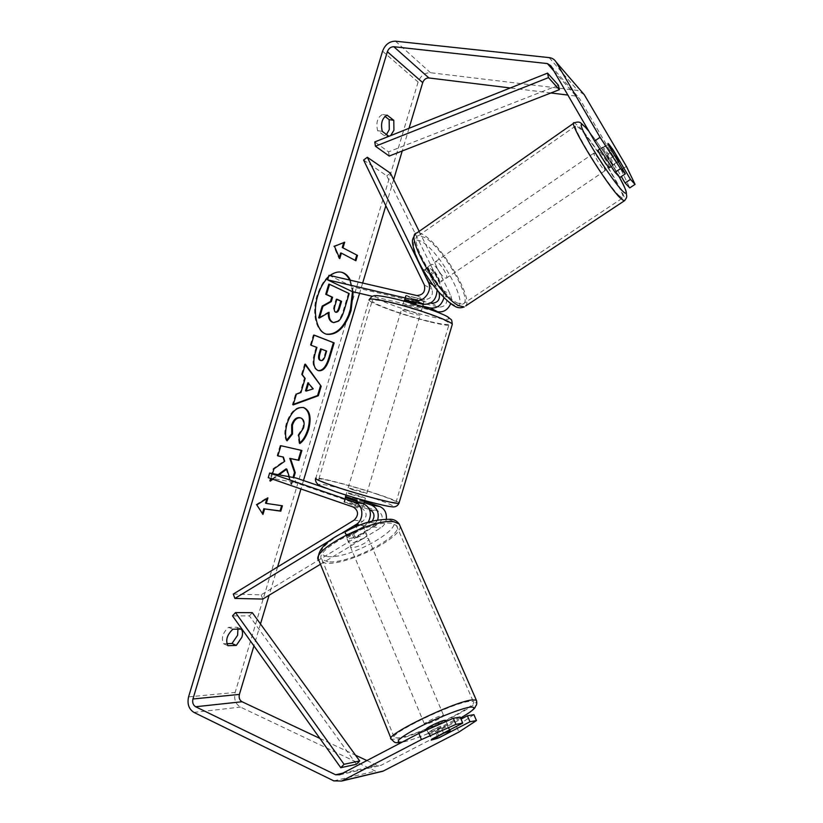 <?xml version="1.0" encoding="UTF-8"?>
<svg xmlns="http://www.w3.org/2000/svg" width="823" height="823" viewBox="0 0 823 823"><rect width="100%" height="100%" fill="white"/><g stroke="black" fill="none" stroke-linecap="round" stroke-linejoin="round"><path stroke-width="0.62" stroke-dasharray="4.12 3.09" d="M438.618 292.011L430.357 275.16L425.275 270.006L423.814 269.646L423.238 271.137L427.168 268.442L436.036 286.517L437.075 290.18M443.936 297.761L443.062 290.396L434.256 272.506L429.184 267.331L427.734 266.961L427.168 268.442M419.174 231.345L450.346 294.418C451.693 297.278 451.806 300.364 450.685 303.666M363.591 160.043L386.779 175.824L446.457 297.031C447.681 303.399 445.233 306.763 439.091 307.144L353.427 287.104L352.1 291.527M434.647 311.043L372.233 296.29M423.238 271.137L432.065 289.212C433.299 295.714 430.799 299.171 424.545 299.582L405.585 295.673L413.64 299.088L430.594 303.039M328.994 275.283L353.427 287.104M404.186 300.344L412.251 303.728L422.734 306.197M386.779 175.824L390.421 173.169M413.64 299.088L412.251 303.728M406.356 295.364L404.947 300.056M430.357 275.16L434.256 272.506M372.161 521.206L353.365 532.965L355.197 537.306L348.129 538.695L346.792 538.139L347.141 536.359L364.64 525.732L368.21 522.286M353.365 532.965L346.308 534.333L344.971 533.767L345.31 531.977L362.768 521.34C367.408 516.484 367.202 512.215 362.151 508.542L343.932 501.917L352.491 503.769L369.537 509.632M320.445 564.269L380.72 527.913C383.796 525.928 385.668 522.975 386.337 519.025M377.706 519.982L372.531 526.802L355.197 537.306M233.279 594.072L261.169 594.854L378.868 523.623C383.425 518.881 383.209 514.714 378.23 511.124L294.85 482.494L296.187 478.04M331.504 539.528L342.337 532.923M364.476 501.31L326.021 488.204M268.236 477.669L294.85 482.494M345.341 497.215L353.88 499.098L364.095 502.586M261.169 594.854L262.774 599.062M352.491 503.769L353.88 499.098M344.456 502.442L345.866 497.72M345.31 531.977L347.141 536.359M445.788 720.537C445.922 721.843 432.024 728.478 427.775 729.137L426.592 729.147M438.031 738.138L435.12 731.225C440.933 728.808 444.924 726.73 447.115 724.981L450.058 731.914M361.636 525.012L362.902 525.558L365.114 532.028C363.416 534.477 359.774 536.678 354.188 538.643L351.997 533.438L346.308 534.333L344.971 533.767L344.94 532.574L347.141 537.831C348.798 535.372 352.46 533.139 358.149 531.144L355.927 525.887L361.636 525.012M365.35 533.757L366.605 534.281C368.992 536.462 354.929 543.859 349.96 543.057L348.623 542.522C346.185 540.361 360.484 532.862 365.35 533.757M351.997 533.438L362.902 526.813M355.927 525.887L344.94 532.574M443.504 733.087L440.593 726.184C434.667 728.653 430.635 730.752 428.495 732.491L431.427 739.496M428.495 732.491L440.593 726.184M447.115 724.981L435.12 731.225M365.114 532.028L354.188 538.643M347.141 537.831L358.149 531.144M367.212 538.149L368.467 538.664C370.844 540.804 356.76 548.211 351.791 547.439L350.454 546.914C348.036 544.785 362.357 537.285 367.212 538.149M442.496 715.393L443.607 715.403C445.449 716.103 430.347 723.52 425.707 724.199L424.524 724.199C422.611 723.53 437.99 715.989 442.496 715.393M399.813 737.778L394.433 737.85C386.141 735.237 451.467 703.295 469.182 701.391L473.276 701.515C480.519 704.581 419.792 734.455 399.813 737.778M327.996 561.78L321.968 559.517C311.67 550.834 372.408 519.2 391.697 523.397L396.388 525.434C405.934 534.425 349.199 564.372 327.996 561.78M353.232 291.795L350.382 280.221M330.198 275.561L328.459 277.073M352.481 291.62L349.631 280.046M341.195 272.156L340.815 272.063C330.836 271.179 322.883 279.038 316.958 295.642C311.464 313.09 316.217 332.029 326.093 334.087L326.474 334.169M390.658 135.61L388.981 136.371L384.351 135.661L377.603 130.662C375.813 122.689 377.428 117.298 382.458 114.479L384.886 116.352M386.491 134.519L384.351 135.661M619.904 177.49L602.817 148.171L608.156 144.509M602.817 148.171L602.683 147.091L603.64 147.883L608.156 153.973L621.324 176.534M289.264 476.733L291.723 484.428L293.78 477.587M272.835 479.264L278.976 474.809M272.536 473.606L271.024 478.636M409.031 128.295L402.231 150.979M393.631 179.671L385.822 205.75M362.655 283.05L359.579 293.297M303.481 480.519L300.951 488.975M277.577 566.975L269.1 595.235M260.49 623.978L253.926 645.901M584.237 94.655L577.643 90.437L430.48 72.722C424.678 72.681 420.553 75.778 418.115 82.033L235.152 692.431C233.732 699.108 235.491 703.994 240.439 707.08L375.381 771.1L379.691 771.995M237.929 629.142L236.88 627.219L228.527 627.332C222.632 632.918 220.986 638.401 223.599 643.781L226.809 643.668M460.139 717.07L429.4 733.077L428.67 734.126L436.951 731.616L461.024 719.117M473.883 714.662L456.446 726.256L458.925 732.038M366.904 760.565L377.088 765.369L380.782 765.452L456.446 726.256M626.385 166.349L621.2 169.847L579.269 98.163L575.977 96.054L567.849 95.057M550.906 92.968L510.27 87.968M319.91 738.426L355.505 755.195M621.2 169.847L629.739 187.911M608.156 153.973L613.351 150.424M382.273 131.382L377.603 130.662M387.139 115.158L382.458 114.479M436.951 731.616L439.4 737.429M429.4 733.077L431.91 739.095M227.94 645.705L223.599 643.781M232.888 629.225L228.527 627.332M241.201 629.091L236.88 627.219M328.778 284.141L348.417 293.399L343.376 310.23C341.72 315.59 339.858 319.159 337.79 320.939L338.541 321.124M337.79 320.939L333.027 322.441M348.417 293.399L349.178 293.574M328.305 312.791L328.336 312.133L318.666 317.832M328.336 312.133L329.097 312.329M262.414 513.552L256.786 504.921M256.035 504.653L267.187 497.648L267.928 497.905M267.187 497.648L266.919 498.543M265.541 503.141L282.412 505.785M262.239 514.149L262.979 514.416M355.186 260.377L355.886 260.737M340.629 252.97L355.135 260.572M343.736 242.59L333.665 246.128L338.983 258.432L339.271 257.476M338.983 258.432L339.755 258.597M333.665 246.128L334.447 246.303M343.901 242.055L344.672 242.219M305.498 390.832L313.224 388.857M293.317 404.36L292.391 404.69L295.642 393.867L300.179 392.345L304.417 378.22L305.168 378.436M304.417 378.22L301.485 374.434L302.236 374.65M301.485 374.434L304.623 363.951L305.384 364.167M304.623 363.951L305.21 364.764M292.391 404.69L293.153 404.926M295.642 393.867L296.403 394.094M300.179 392.345L300.93 392.571M312.473 388.641L307.915 382.746M320.414 360.392C322.06 360.597 323.408 358.972 324.457 355.515L325.857 350.865L326.608 351.061M325.857 350.865L320.579 348.88M318.038 370.545L317.328 370.35C312.719 367.994 311.845 361.955 314.684 352.213L316.176 347.234L316.937 347.44M316.176 347.234L311.063 345.238M310.302 345.032L313.347 334.889L314.108 335.084M313.347 334.889L314.088 335.177M286.085 468.873L290.992 484.171L291.723 484.428M282.67 456.837L283.966 461.034L273.205 468.616L269.533 480.848L270.592 480.087M272.084 479.007L278.102 474.645M269.533 480.848L270.283 481.116M273.205 468.616L273.956 468.873M283.966 461.034L284.717 461.281M301.146 450.304L280.159 445.469L277.094 455.654L277.876 455.819M277.094 455.654L277.845 455.901M280.159 445.469L280.9 445.716M301.167 450.232L301.907 450.479M290.992 484.171L293.009 477.443M286.774 440.048L286.342 440.593C284.274 436.807 284.285 431.005 286.383 423.187C290.396 411.788 295.899 406.511 302.905 407.354L303.42 407.519M299.747 442.815L299.109 443.319L299.85 443.556M299.109 443.319L298.019 435.017L298.77 435.254M298.019 435.017L302.792 427.765C304.068 422.508 303.193 419.195 300.189 417.806M286.342 440.593L287.093 440.83M336.844 299.346L336.134 299.016L334.148 305.611C333.171 309.129 333.418 311.259 334.889 311.999L335.599 312.164M336.134 299.016L336.895 299.202M609.617 167.614C610.203 166.781 602.282 154.024 599.237 150.897L598.27 150.115M614.627 155.557L608.444 159.755L601.726 148.222L607.95 143.963M428.793 281.857L433.032 285.859L434.41 286.178L439.708 282.094C439.575 279.306 437.723 275.551 434.153 270.818L429.472 274.018L425.275 270.006L423.814 269.646L423.238 270.479L427.96 267.249C428.042 270.026 429.904 273.812 433.546 278.627L428.793 281.857L423.238 270.479M433.104 264.646L431.664 264.265C428.721 264.615 436.529 278.318 440.922 280.509L442.29 280.849C445.202 280.458 437.527 266.961 433.104 264.646M429.472 274.018L434.997 285.283M612.579 149.097L606.417 153.304L613.084 164.734L619.287 160.536M601.726 148.222L608.444 159.755M613.084 164.734L606.417 153.304M439.708 282.094L434.153 270.818M427.96 267.249L433.546 278.627M437.034 261.951L435.604 261.57C432.692 261.889 440.521 275.612 444.893 277.824L446.241 278.174C449.121 277.804 441.437 264.296 437.034 261.951M594.844 153.911L593.867 153.14C592.19 152.522 600.862 166.74 604.144 169.98L605.059 170.69C606.695 171.256 598.187 157.275 594.844 153.911M618.927 195.545L622.394 198.158C628.926 200.092 594.731 143.86 580.534 129.16L576.141 125.6C568.96 122.699 605.81 183.056 618.927 195.545M457.382 303.039L462.536 304.273C474.264 302.473 443.36 247.98 424.915 237.497L418.568 235.645C406.356 236.736 439.626 294.788 457.382 303.039M407.55 305.456C414.864 307.36 419.504 309.016 421.469 310.425L416.654 309.973C409.381 308.08 404.762 306.423 402.797 305.014L407.55 305.456M423.938 301.362L422.261 306.958L417.765 306.259L410.595 304.212L412.261 298.646L405.883 295.385L417.631 298.111L424.267 301.064L412.261 298.646M417.631 298.111L416.263 302.71M355.485 506.155L362.604 507.596L364.126 501.649L359.908 499.962L352.769 497.771L351.092 503.378L343.932 501.917L355.485 506.155L356.884 501.485M351.071 494.448L365.412 498.182L361.019 496.228L346.75 492.514L351.071 494.448M362.449 507.287L351.092 503.378M345.465 497.493L344.055 502.215M404.474 300.066L405.883 295.385M404.196 301.002L415.944 303.769M422.261 306.958L410.595 304.212M364.126 501.649L352.769 497.771M345.753 496.547L357.192 500.456M352.491 489.706L366.811 493.471L362.418 491.557L348.15 487.813L352.491 489.706M406.14 310.168C413.455 312.082 418.105 313.728 420.08 315.106L415.265 314.612C408.002 312.709 403.373 311.063 401.398 309.695L406.14 310.168M429.02 321.33C406.099 315.888 373.621 304.397 372.13 301.064C371.43 299.202 377.829 299.829 391.306 302.936C414.72 308.368 448.34 320.332 449.317 323.449C449.821 325.352 443.052 324.653 429.02 321.33M377.397 494.335C355.032 486.774 321.649 477.978 318.851 479.017C317.4 479.644 323.233 482.216 336.34 486.712C359.116 494.5 393.723 503.553 395.966 502.411C397.262 501.66 391.069 498.975 377.397 494.335M558.436 85.253L388.538 151.854L374.763 141.947M389.217 156.051L388.538 151.854M356.441 764.269L249.39 615.892L232.518 615.882M252.301 612.672L249.39 615.892M443.062 290.396L450.346 294.418M431.684 303.296L439.091 307.144M439.122 293.05L446.457 297.031M416.767 295.539L424.545 299.582M432.805 284.737L436.036 286.517M424.37 285.025L432.065 289.212M372.531 526.802L380.72 527.913M370.669 522.461L378.868 523.623M370.041 509.807L378.23 511.124M353.551 507.163L362.151 508.542M359.795 525.084L364.64 525.732M354.157 520.126L362.768 521.34M390.976 738.344L391.347 739.239L397.19 739.157C416.973 735.803 476.198 707.513 476.661 701.124M460.561 718.037C443.69 727.655 414.73 739.774 403.301 741.924L402.19 742.12M400.06 525.948C402.92 537.686 346.709 565.71 325.579 563.23L319.036 560.782L318.264 558.611M327.564 556.595C351.596 559.64 413.125 522.944 388.363 519.838C378.364 518.181 353.911 525.866 337.286 536.071C320.106 547.614 316.865 554.455 327.564 556.595M188.57 696.875L235.152 692.431M382.561 51.191L418.115 82.033M339.765 774.741L381.059 765.318M342.831 773.136L377.088 765.369M553.776 70.829L575.977 96.054M550.834 65.758L579.269 98.163M549.167 57.62L577.643 90.437M395.482 41.191L430.48 72.722M193.93 712.399L240.439 707.08M333.809 780.873L375.381 771.1M343.376 310.23L344.127 310.415M324.457 355.515L325.208 355.721M317.328 370.35L318.079 370.556M314.684 352.213L315.435 352.419M317.38 370.371L318.131 370.576M286.383 423.187L287.134 423.423M302.905 407.354L303.656 407.58M302.967 407.375L303.708 407.601M302.792 427.765L303.533 427.991M334.94 312.02L335.702 312.205M334.889 311.999L335.64 312.184M334.148 305.611L334.91 305.806M573.713 123.203L574.31 122.781L579.083 126.649C593.157 141.299 626.961 195.792 624.801 200.462M465.705 305.93C473.472 298.399 442.054 245.563 423.691 235.018C420.759 233.197 418.454 232.518 416.798 233.002L415.183 234.246M452.64 304.253C443.576 299.551 427.476 279.501 419.123 262.259C410.996 243.721 411.86 236.839 421.726 241.592C442.959 253.505 474.542 316.598 452.64 304.253M588.99 131.423C599.175 144.406 609.174 159.436 618.999 176.523C609.174 159.436 599.185 144.416 589.011 131.454M399.124 502.74C397.355 501.269 390.606 498.563 378.889 494.613C354.816 486.475 318.892 477.011 315.837 478.112L369.136 300.169C370.762 303.78 405.718 316.135 430.398 321.999C442.404 324.869 449.615 325.939 452.043 325.198M393.62 298.543C411.274 302.669 435.953 310.847 445.006 315.538C453.02 320.24 447.887 320.528 429.606 316.402C412.765 312.38 390.174 304.963 380.288 300.169C370.772 295.107 375.216 294.562 393.62 298.543M375.185 498.748C392.91 504.911 397.231 507.4 388.147 506.217C378.169 504.55 353.026 497.606 335.846 491.732C318.069 485.436 314.458 483.122 325.034 484.809C335.784 486.794 358.746 493.193 375.185 498.748M431.664 264.265L427.734 266.961M405.585 295.673L404.258 300.128L405.585 295.673M343.932 501.917L345.3 497.359L343.932 501.917M348.623 542.522L346.792 538.139M460.561 718.057C444.204 727.203 418.393 738.57 402.982 742.068L401.891 742.284M446.159 721.421L449.749 729.847M362.902 525.558L366.605 534.281M426.9 729.878L428.67 734.126M368.467 538.664L443.607 715.403M321.968 559.517L394.433 737.85M396.388 525.434L473.276 701.515M350.454 546.914L424.524 724.199M340.815 272.063L341.576 272.238M602.683 147.091L599.823 149.056M339.477 774.875L380.782 765.452M326.093 334.087L326.854 334.282M318.419 370.669L317.668 370.453M303.81 407.632L303.07 407.406M335.228 312.123L335.979 312.308M434.41 286.178L442.29 280.849M611.232 166.513L618.258 161.761M454.574 306.125L454.018 305.827M435.604 261.57L593.867 153.14M462.536 304.273L622.394 198.158M418.568 235.645L576.141 125.6M446.241 278.174L605.059 170.69M421.469 310.425L422.559 306.773M423.289 304.356L424.267 301.064M362.604 507.596L363.725 503.83M364.692 500.59L365.412 498.182M345.989 495.055L346.75 492.514M402.797 305.014L403.949 301.146M315.672 478.677L315.837 478.112M369.136 300.169L369.383 299.305M366.811 493.471L420.08 315.106M318.851 479.017L372.13 301.064M395.966 502.411L449.317 323.449M348.15 487.813L401.398 309.695"/><path stroke-width="1.23" d="M422.734 306.197L430.285 307.977C437.095 308.635 441.653 305.24 443.936 297.761M450.685 303.666C447.887 309.839 443.566 312.534 437.702 311.763L434.647 311.043M430.594 303.039L431.684 303.296C437.877 302.905 440.367 299.49 439.122 293.05L438.618 292.011M327.616 279.871L415.337 300.333C423.835 302.823 432.857 290.416 428.382 282.299L367.336 157.275L363.591 160.043L424.37 285.025C425.614 291.609 423.084 295.118 416.767 295.539L328.994 275.283L327.616 279.871L352.1 291.527L372.233 296.29M437.075 290.18C436.478 299.819 431.828 304.531 423.125 304.315L404.947 300.056L403.949 301.146M367.336 157.275L390.421 173.169L419.174 231.345M386.337 519.025C386.81 512.822 384.567 508.635 379.619 506.474L364.476 501.31M364.095 502.586L371.451 505.096C377.201 507.842 379.28 512.811 377.706 519.982M369.537 509.632L370.041 509.807C374.444 512.492 375.154 516.288 372.161 521.206M342.337 532.923L356.04 524.57C364.301 520.064 363.55 504.746 354.991 502.339L269.615 473.05L268.236 477.669L353.551 507.163C358.643 510.877 358.849 515.198 354.157 520.126L233.279 594.072L234.905 598.434L331.504 539.528M326.021 488.204L296.187 478.04L269.615 473.05M368.21 522.286C372.202 513.943 370.659 507.781 363.571 503.779L345.866 497.72L345.3 497.359L345.989 495.055M234.905 598.434L262.774 599.062L320.445 564.269M426.9 729.878L426.592 729.147C424.699 728.52 440.11 720.989 444.605 720.341L445.788 720.537M449.255 731.297L450.346 731.266L450.058 731.914L438.031 738.138L431.17 740.103L443.556 733.211L449.255 731.297M328.459 277.073C323.768 281.631 320.198 287.885 317.729 295.838C312.236 313.285 316.978 332.235 326.854 334.282C337.132 335.259 345.187 327.41 351.03 310.734L353.232 291.795M350.382 280.221C348.222 275.818 345.29 273.154 341.576 272.238C337.914 271.446 334.117 272.557 330.198 275.561M326.474 334.169C336.638 334.817 344.57 326.947 350.279 310.549L352.481 291.62M349.631 280.046C347.543 275.808 344.734 273.174 341.195 272.156M236.314 645.407L241.911 637.167C242.919 633.494 242.682 630.799 241.201 629.091L232.888 629.225C226.994 634.831 225.348 640.325 227.94 645.705L236.314 645.407L231.993 643.493L237.6 635.284L237.929 629.142M384.886 116.352L389.156 119.644L389.289 129.561L386.491 134.519M388.898 136.309L382.273 131.382C380.493 123.388 382.119 117.987 387.139 115.158L393.795 120.323L393.919 130.26L390.658 135.61M621.324 176.534L625.089 182.984L630.459 179.393L613.433 150.372L608.938 144.262L608.002 143.449L608.156 144.509L625.336 173.838L619.904 177.49L615.028 172.316L594.597 141.062L550.834 65.758L547.388 63.577L393.826 46.726C390.802 46.746 388.641 48.413 387.355 51.726L192.942 698.984C192.181 702.523 193.076 705.116 195.627 706.751L335.619 774.772L339.765 774.741L418.876 733.406L453.329 718.273L460.139 717.07L462.742 723.119L431.91 739.095L431.17 740.103L439.451 737.552L469.974 721.761L476.445 720.557L473.883 714.662L467.392 715.804L469.974 721.761M278.976 474.809L286.826 469.12L289.264 476.733M271.024 478.636L270.283 481.116L272.835 479.264M293.78 477.587L295.251 472.68L290.519 458.586L298.934 460.376L301.907 450.479L280.9 445.716L277.845 455.901L283.421 457.084L284.717 461.281L273.956 468.873L272.536 473.606M300.93 392.571L305.168 378.436L302.236 374.65L305.384 364.167L321.176 386.265L318.336 395.729L293.153 404.926L296.403 394.094L300.93 392.571M510.27 87.968L428.906 77.959C426.005 77.928 423.938 79.481 422.713 82.609L409.031 128.295M402.231 150.979L393.631 179.671M385.822 205.75L362.655 283.05M359.579 293.297L303.481 480.519M300.951 488.975L277.577 566.975M269.1 595.235L260.49 623.978M253.926 645.901L239.39 694.417C238.67 697.76 239.555 700.208 242.034 701.741L319.91 738.426M262.979 514.416L256.786 504.921L267.928 497.905L266.282 503.409L282.412 505.785L280.797 511.176L264.625 508.912L262.979 514.416M343.037 247.682L344.672 242.219L334.447 246.303L339.755 258.597L341.391 253.134L355.886 260.737L357.491 255.397L342.265 247.517L357.491 255.397M318.131 370.576L318.079 370.556C313.47 368.21 312.596 362.161 315.435 352.419L316.937 347.44L311.063 345.238L314.108 335.084L334.148 342.913L329.581 358.18C326.71 367.325 322.986 371.492 318.419 370.669L318.131 370.576M287.093 440.83C285.025 437.044 285.036 431.242 287.134 423.423C291.147 412.014 296.65 406.737 303.656 407.58L303.81 407.632C309.973 410.471 311.588 417.734 308.656 429.421C306.362 436.468 303.43 441.179 299.85 443.556L298.77 435.254L303.533 427.991C304.819 422.652 303.913 419.319 300.806 417.991L300.611 417.94C297.093 417.364 294.367 419.761 292.422 425.131L292.515 433.988L287.093 440.83M594.597 141.062L600.06 137.297L556.06 61.972C554.517 59.441 552.223 57.991 549.167 57.62L395.482 41.191C389.444 41.243 385.143 44.576 382.561 51.191L188.57 696.875C187.047 703.943 188.827 709.117 193.93 712.399L333.809 780.873L341.648 781.048L421.438 739.589L418.876 733.406M226.809 643.668L231.993 643.493M453.329 718.273L455.942 724.384L462.742 723.119M455.942 724.384L421.438 739.589M379.691 771.995L383.333 771.017L458.925 732.038L476.445 720.557M461.024 719.117L467.392 715.804M625.089 182.984L629.739 187.911L635.058 184.373L626.385 166.349L584.237 94.655L556.06 61.972M630.459 179.393L635.058 184.373M567.849 95.057L550.906 92.968M355.505 755.195L366.904 760.565M600.06 137.297L620.511 168.622L625.336 173.838M620.511 168.622L615.028 172.316M393.795 120.323L389.156 119.644M333.027 322.379L332.976 322.349C330.033 320.857 328.737 317.513 329.097 312.329L319.427 318.028L322.945 306.3L331.268 301.65L332.585 297.247L326.494 294.469L329.55 284.326L349.178 293.574L344.127 310.415C342.471 315.785 340.609 319.355 338.541 321.124L333.788 322.637L332.214 322.163C329.395 320.744 328.099 317.627 328.305 312.791M333.788 322.637L332.276 322.184M322.945 306.3L322.184 306.115L330.507 301.465L331.823 297.062L325.733 294.284L328.778 284.141L329.55 284.326M325.733 294.284L326.494 294.469M331.823 297.062L332.585 297.247M330.507 301.465L331.268 301.65M322.184 306.115L318.666 317.832L319.427 318.028M266.919 498.543L265.541 503.141L266.282 503.409M264.625 508.912L280.057 510.908L281.631 505.672M280.057 510.908L280.797 511.176M263.885 508.645L262.414 513.552M356.729 255.233L355.186 260.377M339.271 257.476L340.629 252.97L341.391 253.134M342.265 247.517L343.736 242.59M308.666 382.962L306.249 391.048L313.224 388.857L307.915 382.746L305.498 390.832L306.249 391.048M305.21 364.764L321.176 386.265M320.435 386.059L317.596 395.513L318.336 395.729M317.596 395.513L293.317 404.36M320.867 360.515L321.021 360.567C322.719 360.906 324.118 359.291 325.208 355.721L326.608 351.061L321.33 349.086L319.91 353.828C318.892 357.542 319.19 359.764 320.805 360.495L320.414 360.392M320.116 360.309L320.054 360.289C318.439 359.558 318.141 357.336 319.149 353.623L320.579 348.88L321.33 349.086M314.088 335.177L334.148 342.913M333.408 342.718L328.83 357.974C326.062 366.842 322.462 371.029 318.038 370.545M278.102 474.645L286.085 468.873L286.826 469.12M270.592 480.087L272.084 479.007M277.876 455.819L283.421 457.084M293.009 477.443L294.511 472.433L289.778 458.349L298.204 460.129L301.146 450.304M298.204 460.129L298.934 460.376M289.778 458.349L290.519 458.586M294.511 472.433L295.251 472.68M303.42 407.519C309.304 410.554 310.796 417.775 307.915 429.195C305.775 435.83 303.059 440.367 299.747 442.815M300.189 417.806L299.86 417.703C296.352 417.138 293.616 419.535 291.671 424.894L291.764 433.752L292.515 433.988M291.764 433.752L286.774 440.048M335.64 312.184L335.979 312.308C337.451 312.545 338.665 311.063 339.632 307.843L341.586 301.341L336.895 299.202L334.91 305.806C333.932 309.314 334.179 311.444 335.64 312.184M335.599 312.164C336.905 312.082 337.996 310.58 338.881 307.658L340.825 301.156L336.844 299.346M340.825 301.156L341.586 301.341M599.823 149.056L598.27 150.115C596.634 149.477 605.327 163.705 608.567 166.976L609.617 167.614M614.709 155.506L618.361 160.341L619.246 161.092L619.287 160.536L612.579 149.097L608.002 143.449L614.627 155.557M416.263 302.71L415.944 303.769L404.196 301.002L404.474 300.066M345.465 497.493L345.753 496.547L357.192 500.456L356.884 501.485M559.342 89.676L558.436 85.253L547.562 73.113L374.763 141.947L375.442 146.227L389.217 156.051L559.342 89.676L548.478 77.619L375.442 146.227M547.562 73.113L548.478 77.619M340.773 767.694L356.441 764.269L359.672 760.946L252.301 612.672L235.481 612.59L232.518 615.882L340.773 767.694L344.065 764.289L235.481 612.59M344.065 764.289L359.672 760.946M430.285 307.977L437.702 311.763M415.337 300.333L423.125 304.315M428.382 282.299L432.805 284.737M371.451 505.096L379.619 506.474M354.991 502.339L363.571 503.779M356.04 524.57L359.795 525.084M476.661 701.124L476.291 700.085L471.939 699.951C452.959 701.926 382.366 736.441 391.347 739.239L394.598 742.315C396.357 742.562 394.556 743.128 401.891 742.284M402.19 742.12C393.641 742.86 398.918 738.046 418.033 727.697C436.231 718.222 460.715 708.562 469.799 707.183C477.443 706.432 474.357 710.043 460.561 718.037M390.976 738.344L319.036 560.782C307.905 551.431 373.529 517.276 394.227 521.875L399.227 524.056L400.06 525.948M387.355 51.726L422.713 82.609M192.942 698.984L239.39 694.417M342.101 780.821L383.333 771.017M335.619 774.772L342.831 773.136M195.627 706.751L242.034 701.741M393.826 46.726L428.906 77.959M547.388 63.577L553.776 70.829M332.214 322.163L332.976 322.349M319.149 353.623L319.91 353.828M320.054 360.289L320.805 360.495M328.83 357.974L329.581 358.18M307.915 429.195L308.656 429.421M299.922 417.724L300.673 417.95M299.86 417.703L300.611 417.94M291.671 424.894L292.422 425.131M338.881 307.658L339.632 307.843M624.801 200.462L624.153 200.956L620.449 198.178C606.376 184.825 566.553 119.613 574.31 122.781C580.626 120.888 580.236 122.833 585.657 127.514L588.99 131.423M589.011 131.454L585.678 127.555C578.404 120.302 579.917 125.919 590.225 144.385C600.296 161.843 615.82 184.187 622.558 191.059C628.577 196.676 627.383 191.821 618.989 176.523C627.723 191.492 626.313 194.701 626.488 194.876C627.188 196.615 626.406 198.641 624.153 200.956L465.705 305.93M573.713 123.203L416.798 233.002C403.62 234.144 439.575 296.856 458.668 305.652L464.182 306.948C460.726 308.255 457.516 307.987 454.574 306.125M452.043 325.198L452.311 324.293C451.271 320.949 414.998 308.028 389.752 302.175C375.247 298.842 368.375 298.173 369.136 300.169M315.837 478.112C314.283 478.791 320.548 481.558 334.642 486.393C359.209 494.798 396.542 504.571 398.949 503.326L399.124 502.74M391.244 519.323C394.412 519.56 397.077 521.144 399.227 524.056L476.291 700.085C477.001 702.533 476.918 704.385 476.054 705.65C474.161 707.019 479.007 707.091 460.561 718.057M445.706 720.341L446.159 721.421M449.749 729.847L450.346 731.266M318.264 558.611C318.069 550.073 325.394 541.894 340.238 534.076C356.75 526.236 367.758 519.395 390.802 519.251M341.648 781.048L382.89 771.233M321.021 360.567L320.27 360.361M300.806 417.991L300.056 417.765M415.183 234.246C412.117 240.234 411.016 239.328 414.833 252.795C418.084 261.591 423.434 271.343 430.861 282.073C435.614 288.986 446.519 301.341 454.018 305.827M609.483 167.707L611.232 166.513M618.258 161.761L619.246 161.092M315.672 478.677C315.188 479.49 315.497 480.941 316.588 483.039C319.705 485.169 313.028 483.399 335.63 491.681C353.931 498.028 384.742 506.33 392.026 506.803C395.194 507.287 397.499 506.124 398.949 503.326L452.311 324.293C451.323 317.791 452.228 321.052 448.298 317.236C444.142 313.923 412.662 302.669 393.322 298.43C379.053 295.231 374.424 295.436 374.064 295.724L371.986 296.414L369.383 299.305M422.559 306.773L423.289 304.356M363.725 503.83L364.692 500.59"/></g></svg>
